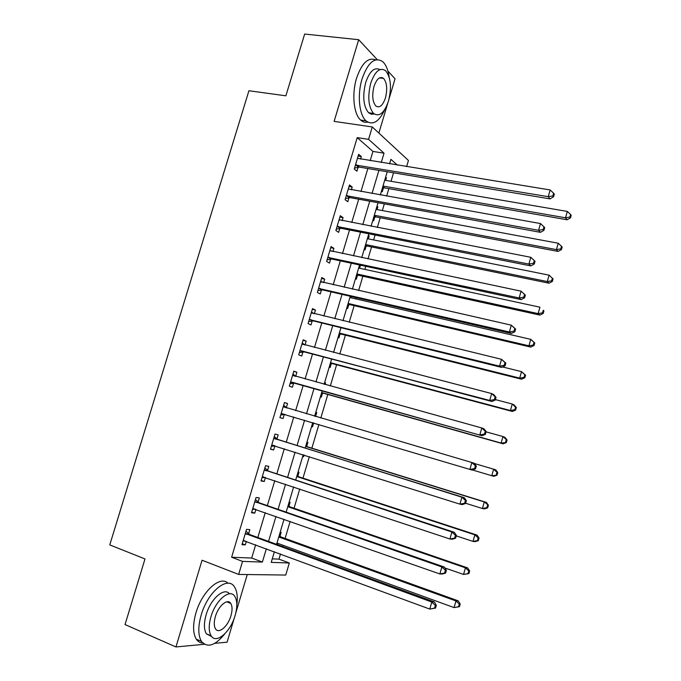 <?xml version="1.0" encoding="UTF-8"?>
<svg xmlns="http://www.w3.org/2000/svg" width="681" height="681" viewBox="0 0 681 681"><rect width="100%" height="100%" fill="white"/><g stroke="black" fill="none" stroke-linecap="round" stroke-linejoin="round"><path stroke-width="1.02" d="M272.264 558.871L278.963 559.135L289.314 562.991L285.748 575.045L238.656 574.423L242.547 561.391L262.389 562.072L266.356 548.733M214.77 643.324L227.088 642.174L234.273 618.084M235.788 612.985L247.254 574.534M378.866 133.059L387.71 103.401M389.14 98.6L395.057 78.766L387.932 71.113M370.183 160.682L372.941 151.429L357.21 137.622L368.574 139.35L372.277 126.955L408.438 160.461L406.617 166.607M278.963 559.135L280.495 553.959M282.692 546.562L283.066 545.285M285.101 538.433L290.149 521.408M294.056 508.239L299.768 488.975M302.977 478.147L309.353 456.662M311.872 448.166L318.904 424.467M320.811 418.04L327.808 394.444M330.311 385.991L336.618 364.744M339.785 354.052L345.395 335.146M349.225 322.241L354.146 305.641M356.12 298.976L356.495 297.716M358.623 290.532L362.862 276.248M364.897 269.404L365.808 266.322M367.995 258.942L371.554 246.939M373.631 239.933L375.086 235.039M377.334 227.471L380.219 217.741M382.347 210.565L384.331 203.866M386.629 196.111L388.851 188.637M391.03 181.299L393.541 172.804M377.206 59.596L358.691 39.702L304.662 34.05L285.875 95.808L248.923 90.752L109.769 544.894L144.993 558.956L125.04 624.562L175.953 646.95L204.428 644.286M385.625 177.171L386.425 177.852L385.676 180.38M381.488 191.106L382.296 191.761L383.42 187.99M383.497 187.726L383.667 187.139M377.002 206.215L377.819 206.845L377.01 209.578M372.847 220.193L373.673 220.806L374.797 217.018M374.873 216.771L375.027 216.243M368.344 235.354L369.179 235.941L368.31 238.869M364.182 249.382L365.025 249.944L366.148 246.147M366.216 245.918L366.361 245.432M355.482 278.665L356.342 279.176L357.474 275.371M357.534 275.158L357.661 274.732M359.585 268.254L360.496 265.181M346.757 308.05L347.633 308.519L348.766 304.696M350.826 297.75L351.2 296.499M337.997 337.538L338.891 337.955L340.032 334.116M329.212 367.119L330.123 367.485L331.264 363.637M324.633 382.543L325.552 382.884L325.058 384.535M320.393 396.81L321.321 397.125L322.471 393.26M316.733 412.575L315.797 412.303L316.733 412.575L315.584 416.449M311.549 426.595L312.494 426.859L313.643 422.986M306.935 442.122L307.889 442.361L306.731 446.251M302.67 456.483L303.632 456.696L304.135 455.019M298.048 472.061L299.01 472.256L297.852 476.147M289.127 502.11L290.106 502.246L288.948 506.153M280.172 532.253L281.168 532.338L280.01 536.262M277.507 544.672L277.891 543.395M357.21 137.622L231.617 557.237L251.706 558.045L255.656 544.783M257.835 537.488L265.241 512.657M267.344 505.608L274.784 480.65M276.809 473.848L284.292 448.753M286.25 442.199L293.766 416.976M295.656 410.634L303.147 385.514M305.088 379.002L312.485 354.18M314.486 347.472L321.798 322.964M323.858 316.061L331.068 291.86M333.188 284.76L340.313 260.857M342.483 253.579L349.523 229.974M351.754 222.5L358.7 199.192M360.981 191.54L367.842 168.522M360.547 159.116L361.305 156.57L358.649 154.315L354.256 169.007L356.938 171.186L358.121 167.22M358.206 166.947L358.385 166.334M351.37 189.82L352.196 187.054L349.489 184.96L345.08 199.703L347.812 201.721L349.004 197.745M349.081 197.49L349.251 196.928M342.168 220.635L343.062 217.648L340.296 215.707L335.869 230.51L338.661 232.366L339.853 228.373M339.921 228.135L340.074 227.633M332.924 251.561L333.886 248.344L331.068 246.573L326.625 261.427L329.476 263.121L330.668 259.112M330.736 258.899L330.872 258.44M323.654 282.598L324.684 279.159L321.807 277.542L317.355 292.447L320.249 293.988L321.458 289.961M314.35 313.745L315.448 310.076L312.519 308.621L308.05 323.586L310.996 324.956L312.204 320.921M305.011 345.012L306.178 341.113L303.19 339.819L298.704 354.835L301.717 356.044L302.926 351.992M295.656 376.312L296.873 372.252L293.834 371.128L289.331 386.187L292.396 387.234L293.605 383.173M286.318 407.578L287.535 403.501L284.445 402.539L279.925 417.666L283.041 418.543L284.258 414.465M276.946 438.956L278.163 434.87L275.013 434.069L270.485 449.247L273.651 449.962L274.877 445.868M267.539 470.452L268.765 466.34L265.556 465.719L261.002 480.948L264.237 481.493L265.42 477.534M258.09 502.05L259.325 497.939L256.065 497.479L251.493 512.767L254.779 513.142L255.903 509.379M248.616 533.776L249.85 529.639L246.531 529.35L241.951 544.689L245.296 544.894L246.352 541.352M238.656 574.423L202.053 560.225L175.953 646.95M231.617 557.237L242.547 561.391M358.691 39.702L334.116 121.38L372.277 126.955M274.392 551.704L271.225 562.37L289.314 562.991M397.363 165.1L390.92 159.337L389.583 163.84M387.234 171.757L380.33 194.987M378.04 202.717L371.051 226.254M368.813 233.796L361.73 257.631M359.551 264.977L352.375 289.119M350.255 296.278L342.994 320.717M340.926 327.689L333.571 352.443M331.562 359.21L324.122 384.271M322.164 390.851L314.631 416.227M312.732 422.629L305.165 448.098M303.198 454.721L295.673 480.054M293.63 486.932L286.148 512.138M284.028 519.254L276.588 544.332M381.266 162.487L384.033 153.182L368.574 139.35M268.544 541.395L275.967 516.428M278.078 509.337L285.543 484.234M287.586 477.39L295.086 452.167M297.052 445.561L304.594 420.203M306.493 413.827L314.009 388.562M315.958 382.015L323.381 357.057M325.39 350.306L332.72 325.663M334.788 318.725L342.024 294.379M344.152 287.246L351.302 263.215M353.473 255.886L360.538 232.153M362.769 224.645L369.74 201.21M372.03 193.506L378.917 170.369M372.941 151.429L384.033 153.182M251.706 558.045L262.389 562.072M358.129 156.051L361.305 156.57M385.472 177.69L386.425 177.852M302.696 456.406L303.632 456.696M311.558 426.578L312.494 426.859M324.607 382.628L325.552 382.884M368.225 235.754L369.179 235.941M376.865 206.675L377.819 206.845M349.03 186.492L352.196 187.054M339.896 217.035L343.062 217.648M330.736 247.688L333.886 248.344M321.534 278.452L324.684 279.159M312.307 309.319L315.448 310.076M303.045 340.304L306.178 341.113M293.758 371.392L296.873 372.252M284.428 402.599L287.535 403.501M279.942 417.615L283.041 418.543M270.561 448.983L273.651 449.962M261.146 480.463L264.237 481.493M251.706 512.052L254.779 513.142M242.232 543.761L245.296 544.894M356.657 164.904L359.33 167.109L550.052 198.886L548.231 196.664L355.448 165.023M552.844 195.898L553.559 196.792L554.325 194.111L553.61 193.217L552.844 195.898L548.231 196.664L550.163 189.956L357.457 158.298M359.33 167.109L354.529 168.088M550.052 198.886L553.559 196.792M553.61 193.217L550.163 189.956M382.339 188.237L384.578 187.888L567.137 219.767L565.511 217.784L567.333 211.425L384.722 180.218M382.986 186.049L565.511 217.784L569.869 217.052L570.508 217.852L571.231 215.315L570.593 214.506L569.869 217.052M567.333 211.425L570.593 214.506M570.508 217.852L567.137 219.767M347.48 195.6L350.204 197.643L540.45 232.332L538.569 230.297L346.271 195.702M543.191 229.523L543.932 230.34L544.706 227.65L543.966 226.824L543.191 229.523L538.569 230.297L540.51 223.564L348.289 188.952M350.204 197.643L345.42 198.571M540.45 232.332L543.932 230.34M543.966 226.824L540.51 223.564M338.278 226.407L341.053 228.288L530.805 265.905L528.873 264.066L337.069 226.492M533.504 263.275L534.27 264.015L535.045 261.317L534.279 260.568L533.504 263.275L528.873 264.066L530.814 257.299L339.095 219.716M341.053 228.288L336.278 229.156M339.129 219.614L339.904 220.184M530.805 265.905L534.27 264.015M534.279 260.568L530.814 257.299M329.034 257.324L331.868 259.044L521.135 299.606L519.135 297.955L327.833 257.392M523.783 297.154L519.135 297.955L521.084 291.17L525.349 295.111L524.557 294.439L523.783 297.154L524.574 297.818L525.349 295.111M329.868 250.599L521.084 291.17L524.557 294.439M331.868 259.044L327.101 259.853M329.962 250.276L331.17 251.195M521.135 299.606L524.574 297.818M373.724 217.256L375.955 216.933L558.088 251.425L556.411 249.612L558.241 243.236L376.057 209.399M374.32 215.247L556.411 249.612L560.778 248.871L561.442 249.595L562.165 247.05L561.502 246.318L560.778 248.871M558.241 243.236L561.502 246.318M561.442 249.595L558.088 251.425M365.076 246.369L367.306 246.071L549.014 283.202L547.277 281.551L549.107 275.158L367.357 238.673M365.62 244.547L547.277 281.551L551.653 280.802L552.342 281.466L553.066 278.912L552.385 278.24L551.653 280.802M549.107 275.158L552.385 278.24M552.342 281.466L549.014 283.202M356.401 275.584L358.623 275.311L539.897 315.09L538.118 313.618L539.948 307.199L358.632 268.05M356.887 273.941L538.118 313.618L542.493 312.86L543.2 313.447L543.932 310.885L543.234 310.289L542.493 312.86M543.234 310.289L543.932 310.885M543.2 313.447L539.897 315.09M319.764 288.352L322.649 289.91L511.422 333.443L509.362 331.987L318.563 288.404M514.019 331.17L509.362 331.987L511.32 325.169L515.611 329.042L514.802 328.446L514.019 331.17L514.836 331.758L515.611 329.042M320.606 281.585L511.32 325.169L514.802 328.446M322.649 289.91L317.891 290.659M320.76 281.049L322.377 282.309M511.422 333.443L514.836 331.758M347.693 304.892L349.915 304.654L530.754 347.097L528.916 345.803L530.754 339.351L349.881 297.529M348.127 303.437L528.916 345.803L533.308 345.029L534.032 345.548L534.772 342.977L534.04 342.449L533.308 345.029M534.04 342.449L530.754 339.351L534.772 342.977M534.032 345.548L530.754 347.097M389.149 77.047C388.119 69.802 385.965 64.661 382.671 61.613C374.839 56.6 367.978 62.346 362.079 78.843C357.108 94.77 359.168 114.978 366.02 120.852C372.796 125.747 379.104 121.865 384.944 109.215M375.64 59.86C368.149 57.034 361.79 63.137 356.572 78.162C351.609 94.046 353.728 114.212 360.641 120.077C362.803 122.044 365.161 122.725 367.714 122.12M374.227 113.991L371.281 114.221L368.574 112.74C363.348 106.253 362.386 96.174 365.706 82.486C369.672 71.156 374.414 66.866 379.93 69.598M388.485 101.06C391.839 87.389 390.86 77.268 385.557 70.679C379.938 67.053 375.01 71.199 370.762 83.116C367.442 96.838 368.37 106.943 373.554 113.429C379.317 117.183 384.288 113.055 388.485 101.06M374.014 86.402C371.869 95.238 372.464 101.75 375.818 105.947C379.521 108.347 382.722 105.683 385.429 97.962C387.583 89.151 386.961 82.631 383.556 78.4C379.921 76.042 376.738 78.715 374.014 86.402M236.826 604.83C237.89 596.931 237.099 590.938 234.434 586.86C227.786 575.496 207.782 591.678 201.193 615.028C197.924 626.682 198.026 635.475 201.482 641.408C207.433 648.227 215.205 645.699 224.815 633.824M227.914 583.225C220.244 575.053 202.095 591.261 195.966 612.849C192.706 624.468 192.817 633.245 196.307 639.178C197.967 641.647 200.146 642.949 202.844 643.077M211.68 636.556L206.36 633.79C203.857 629.525 203.781 623.183 206.13 614.79C210.65 598.769 224.262 586.92 229.523 593.806M235.107 615.53C237.482 607.069 237.38 600.702 234.809 596.411C230.025 588.163 215.656 600.021 210.948 616.79C208.59 625.209 208.65 631.551 211.136 635.824C216.183 644.473 230.621 631.84 235.107 615.53M215.375 616.56C213.851 621.991 213.902 626.077 215.511 628.835C218.737 634.36 228.024 626.307 230.944 615.743C232.468 610.304 232.408 606.201 230.765 603.434C227.65 598.071 218.388 605.801 215.375 616.56M310.459 319.491L313.396 320.887L501.667 367.408L499.548 366.148L309.259 319.525M504.221 365.322L499.548 366.148L501.514 359.304L505.838 363.101L505.004 362.581L504.221 365.322L505.055 365.833L505.838 363.101M311.311 312.681L501.514 359.304L505.004 362.581M313.396 320.887L308.646 321.568M311.532 311.924L313.549 313.549M501.667 367.408L505.055 365.833M338.959 334.303L341.172 334.09L521.569 379.223L519.68 378.1L521.527 371.63L502.621 366.965M339.334 333.035L519.68 378.1L524.081 377.317L524.83 377.768L525.57 375.188L524.821 374.729L524.081 377.317M524.821 374.729L521.527 371.63L525.57 375.188M524.83 377.768L521.569 379.223M301.113 350.741L491.878 401.501L489.699 400.445L299.921 350.758M494.38 399.602L489.699 400.445L491.673 393.575L493.836 394.674L496.032 397.295L495.164 396.861L494.38 399.602L495.24 400.036L496.032 397.295M301.981 343.888L491.673 393.575L495.164 396.861M304.109 351.975L299.376 352.596M302.27 342.918L304.688 344.926M491.878 401.501L495.24 400.036M330.2 363.816L332.405 363.628L512.359 411.469L510.409 410.524L512.265 404.029L495.368 399.594M330.515 362.735L510.409 410.524L514.827 409.724L515.594 410.107L516.334 407.519L515.568 407.127L514.827 409.724M515.568 407.127L512.265 404.029L514.198 405.008L516.334 407.519M515.594 410.107L512.359 411.469M291.74 382.101L482.046 435.738L290.549 382.101M484.497 434.027L479.807 434.87L481.79 427.974L484.021 428.877L486.174 431.618L485.289 431.269L484.497 434.027L485.391 434.376L486.174 431.618M292.617 375.205L481.79 427.974L485.289 431.269M294.796 383.173L290.063 383.726M292.966 374.014L295.784 376.423M482.046 435.738L485.391 434.376M321.406 393.422L323.611 393.269L503.106 443.833L501.105 443.059L502.97 436.547L486.115 431.848M321.67 392.528L501.105 443.059L506.323 442.565L507.064 439.969L506.281 439.654L505.532 442.258M506.281 439.654L502.97 436.547L504.962 437.347L507.064 439.969M506.323 442.565L503.106 443.833M475.5 468.843L476.291 466.085L475.381 465.813L474.58 468.579L475.5 468.843L472.18 470.103L281.151 413.563M474.58 468.579L469.881 469.439L471.865 462.518L474.163 463.216L476.291 466.085M283.219 406.642L471.865 462.518L475.381 465.813M285.16 414.414L280.725 414.976M283.636 405.229L287.033 408.098M315.686 416.534L314.775 415.742M312.579 423.131L313.83 422.961M472.495 469.984L491.767 475.721L493.64 469.183L474.376 463.506M497.019 475.151L493.827 476.317L491.767 475.721L497.019 475.151L497.768 472.537L496.951 472.291L496.202 474.912M496.951 472.291L493.64 469.183L495.683 469.805L497.768 472.537M465.566 503.455L466.366 500.68L465.421 500.492L464.629 503.268L465.566 503.455L462.28 504.604L459.913 504.144L271.71 445.136M464.629 503.268L459.913 504.144L461.905 497.19L464.263 497.692L277.942 439.603L274.273 436.555M273.788 438.189L461.905 497.19L465.421 500.492M275.056 445.842L271.353 446.336M466.366 500.68L464.263 497.692M465.625 503.242L482.395 508.511L484.276 501.94L486.37 502.391L307.693 446.864L305.931 445.527M487.596 505.055L486.847 507.685L487.681 507.847L488.43 505.225L484.276 501.94L305.658 446.421M487.681 507.847L484.506 508.92L482.395 508.511L486.847 507.685M486.37 502.391L488.43 505.225M455.598 538.203L456.398 535.419L455.436 535.309L454.636 538.101L455.598 538.203L452.329 539.241L449.903 538.986L262.236 476.819M454.636 538.101L449.903 538.986L451.903 532.006L454.329 532.304L268.527 471.116L264.883 467.983M264.322 469.847L451.903 532.006L455.436 535.309M265.105 477.424L261.947 477.807M456.398 535.419L454.329 532.304M456.261 535.887L472.989 541.412L474.87 534.823L477.032 535.087L298.814 476.785L297.052 475.415M478.198 537.939L477.449 540.578L478.309 540.671L479.058 538.041L478.198 537.939L474.87 534.823L296.729 476.513M478.309 540.671L475.151 541.642L472.989 541.412L477.449 540.578M477.032 535.087L479.058 538.041M445.587 573.087L446.387 570.286L445.4 570.261L444.599 573.062L445.587 573.087L442.352 574.015L439.858 573.964L252.736 508.613M444.599 573.062L439.858 573.964L441.867 566.958L444.352 567.043L259.078 502.74L255.452 499.531M254.822 501.616L441.867 566.958L445.4 570.261M255.12 509.107L252.506 509.388M446.387 570.286L444.352 567.043M444.94 567.98L463.54 574.449L465.438 567.826L467.651 567.911L289.902 506.809L288.148 505.404M468.766 570.95L468.017 573.598L468.894 573.615L469.652 570.976L468.766 570.95L465.438 567.826L287.765 506.698M468.894 573.615L463.54 574.449L468.017 573.598M467.651 567.911L469.652 570.976M435.534 608.107L436.342 605.298L435.329 605.349L434.521 608.167L435.534 608.107L429.771 609.078L243.194 540.535M434.521 608.167L429.771 609.078L431.788 602.047L434.333 601.927L249.604 534.483L245.986 531.197M245.296 533.512L431.788 602.047L435.329 605.349M245.109 540.893L243.023 541.089M436.342 605.298L434.333 601.927M276.963 543.063L454.065 607.597L455.964 600.957L458.236 600.855L280.955 536.934L279.21 535.496M459.309 604.081L458.543 606.737L459.454 606.686L460.211 604.038L459.309 604.081L455.964 600.957L278.767 536.994M459.454 606.686L454.065 607.597L458.543 606.737M458.236 600.855L460.211 604.038M355.763 164.947L358.444 167.143M383.726 187.913L382.688 187.062M384.578 187.888L382.858 186.475M346.595 195.634L349.319 197.669M337.393 226.424L340.168 228.305M328.148 257.324L330.992 259.052M375.103 216.95L374.048 216.158M375.955 216.933L374.201 215.622M366.455 246.079L365.374 245.347M367.306 246.071L365.518 244.871M357.78 275.311L356.674 274.639M358.623 275.311L356.81 274.213M320.845 281.772L321.381 282.07M318.878 288.344L321.772 289.902M349.072 304.637L347.948 304.032M349.915 304.654L348.059 303.649M311.549 312.877L312.341 313.26M309.574 319.466L312.519 320.862M340.33 334.065L339.189 333.52M341.172 334.09L339.291 333.196M302.219 344.084L303.403 344.586M300.236 350.706L303.241 351.941M331.57 363.586L330.404 363.109M332.405 363.628L330.489 362.837M292.856 375.41L295.154 376.244M290.872 382.05L293.92 383.122M322.768 393.218L321.585 392.801M323.611 393.269L321.653 392.579M283.458 406.846L286.556 407.791M281.466 413.512L284.573 414.414M274.026 438.402L277.184 439.168M274.784 438.836L277.942 439.603M272.025 445.093L274.434 445.646M307.693 446.864L305.675 446.378M306.961 446.455L305.743 446.149M264.56 470.069L267.769 470.665M265.318 470.52L268.527 471.116M262.551 476.777L263.836 477.006M298.814 476.785L296.763 476.402M298.082 476.359L296.839 476.13M255.06 501.846L258.329 502.28M255.818 502.314L259.078 502.74M253.051 508.579L253.936 508.69M289.902 506.809L287.808 506.536M289.178 506.366L287.91 506.204M245.526 533.742L248.854 534.006M246.284 534.219L249.604 534.483M243.509 540.501L244.13 540.544M280.955 536.934L278.827 536.773M280.231 536.483L278.946 536.381M356.393 164.879L359.066 167.083M384.322 187.862L382.816 186.62M347.072 195.575L349.804 197.609M337.725 226.373L340.509 228.254M328.353 257.299L331.187 259.018M375.563 216.898L374.141 215.834M366.778 246.037L365.442 245.134M357.968 275.277L356.716 274.52M318.946 288.327L321.841 289.893M349.132 304.628L347.965 303.99M379.462 77.898L383.556 78.4M368.574 112.74L373.554 113.429M366.02 120.852L360.641 120.077M226.773 601.825L230.765 603.434M206.36 633.79L211.136 635.824M201.482 641.408L196.307 639.178"/></g></svg>

